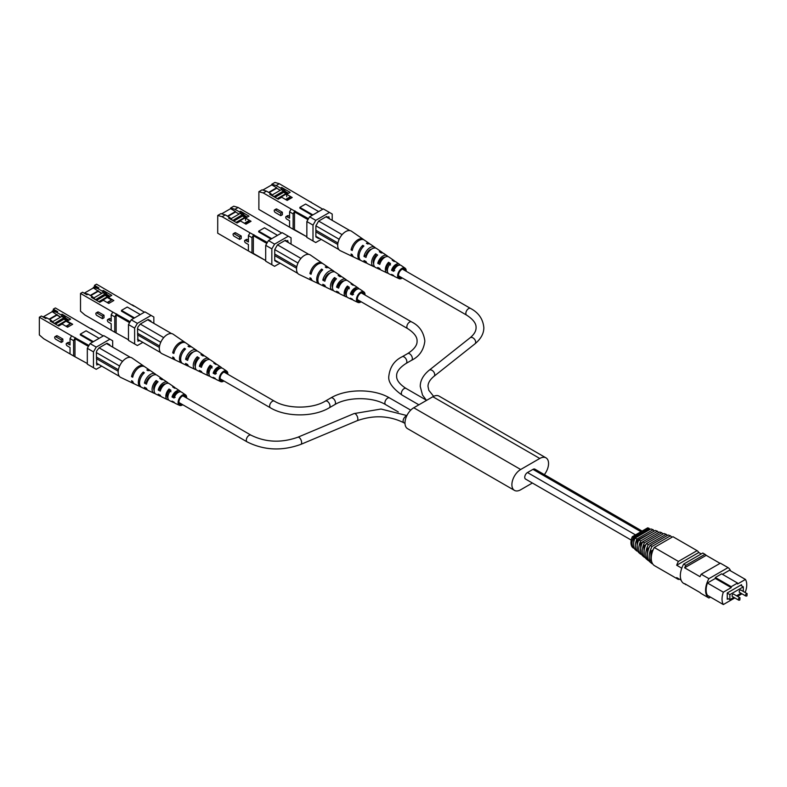 <?xml version="1.0" encoding="UTF-8"?>
<svg xmlns="http://www.w3.org/2000/svg" width="787" height="787" viewBox="0 0 787 787"><rect width="100%" height="100%" fill="white"/><g stroke="black" fill="none" stroke-linecap="round" stroke-linejoin="round"><path stroke-width="1.18" d="M393.362 269.961A3.876 2.243 -60 0 1 396.953 266.272M173.838 396.687A3.876 2.243 -60 0 1 177.37 393.018M532.386 483.011L520.679 489.77A12.415 7.172 -60 0 1 514.472 490.39A12.415 7.172 -60 0 1 512.563 480.434A12.415 7.172 -60 0 1 520.679 469.495L539.774 458.467A12.415 7.172 -60 0 1 545.981 457.847A12.415 7.172 -60 0 1 548.559 463.533A12.415 7.172 -60 0 1 544.348 474.62M514.472 490.39L407.558 428.659A12.415 7.172 -60 0 1 405.649 418.714A12.415 7.172 -60 0 1 413.765 407.764L432.86 396.737A12.415 7.172 -60 0 1 439.077 396.127L545.981 457.847M352.202 293.718A3.876 2.243 -60 0 1 355.793 290.029M92.807 329.94L55.375 307.953L53.319 309.143L57.707 311.682L56.615 312.311L61.002 314.849L62.094 314.21L70.604 319.128L67.18 321.106L72.66 324.274L67.613 327.185L62.124 324.018L58.7 325.995L50.191 321.086L51.283 320.457L46.895 317.918L45.803 318.558L41.406 316.02L39.35 317.21L39.35 334.947L43.738 338.754L71.617 354.848M103.235 335.96L91.213 328.641M43.236 316.866L52.217 311.682L53.319 310.412L53.319 309.143M87.318 363.535L73.594 355.99L73.594 340.653L70.033 338.597L71.617 335.842L88.961 345.473M39.35 317.21L71.617 335.842M92.669 342.07L80.323 334.937L80.323 334.141L93.358 341.666M62.842 339.03L57.353 335.862A1.535 0.885 -120 0 0 56.595 335.783L55.001 336.698A1.535 0.885 60 0 1 55.769 336.777L61.258 339.945L62.842 339.03L62.842 341.528L61.258 342.443L55.769 339.276A1.535 0.885 60 0 1 54.765 337.928A1.535 0.885 60 0 1 55.001 336.698M70.033 343.171L68.872 342.512A1.535 0.885 -120 0 0 68.115 342.434L66.521 343.348A1.535 0.885 60 0 1 67.289 343.427L70.033 345.011L70.033 338.597M46.895 317.918L42.508 316.649M54.028 323.309L51.283 320.457M119.614 366.024L96.348 352.586L96.762 350.766L99.093 347.834L122.418 361.302L121.877 362.236A11.254 6.503 -60 0 1 122.89 361.026A11.254 6.503 -60 0 1 129.353 357.298A11.254 6.503 -60 0 1 130.367 357.337A11.254 6.503 -60 0 1 132 357.967L143.755 366.073A10.113 5.843 120 0 0 136.741 367.667A10.113 5.843 120 0 0 131.547 376.629L133.101 375.724M49.502 319.424L57.156 315.007L60.727 317.063M63.963 318.932L67.328 320.88M97.716 364.47L96.762 365.02L96.762 363.909L99.644 364.942M53.319 310.412L57.707 311.682M52.217 311.042L56.615 312.311M57.156 315.007L52.217 311.682M63.963 317.928L67.859 320.712M61.002 314.849L63.54 317.486M49.089 319.188L57.156 314.525M90.062 343.575L96.211 347.116L93.466 351.868L93.466 367.716L87.318 364.165L87.318 348.326L90.062 343.575L103.786 335.646L112.679 340.781L112.679 347.116M66.521 343.348A1.535 0.885 60 0 0 66.285 344.578A1.535 0.885 60 0 0 67.289 345.926L70.033 347.51L70.033 353.934L73.594 355.99M74.972 356.403L74.972 338.656L75.522 337.712M75.188 337.898L73.594 340.653M80.323 334.141L86.088 330.815L99.123 338.341M62.094 314.21L66.216 318.489L68.961 320.073M67.18 321.834L67.18 321.106M88.419 346.418L74.972 338.656M65.114 319.128L66.216 318.489M61.258 339.945L61.258 342.443M107.052 343.24L109.796 344.824L107.052 343.24L99.093 347.834M109.796 345.454L109.796 344.824M96.762 363.909L96.348 352.586M101.7 366.132L96.211 369.3L93.466 367.716M96.211 347.116L109.934 339.197M93.466 351.868L87.318 348.326M66.019 326.271L70.436 323.723L66.049 321.185L58.612 325.956M67.505 320.909L66.462 321.421M66.433 326.507L70.436 323.723M67.426 320.87L65.282 321.057L57.707 325.425M66.993 320.909L63.963 319.158L55.405 324.096M60.53 317.171L56.969 315.115M61.002 324.096L61.494 324.382M52.562 321.775L61.77 316.463L63.963 317.732L63.963 319.158M54.362 323.496L63.963 317.732M53.555 322.808L54.362 323.27M175.353 388.178A7.122 4.112 -60 0 0 174.566 387.312A7.122 4.112 -60 0 0 172.658 386.909L174.586 388.178A6.945 4.004 120 0 1 176.396 388.581L179.79 390.923A6.611 3.817 120 0 0 172.019 396.982L173.16 396.323L175.167 397.386M176.445 393.323A5.322 3.079 120 0 0 176.534 392.32A5.322 3.079 120 0 0 176.534 392.241M160.735 389.693L159.761 389.172A5.784 3.345 120 0 1 165.614 383.849M147.031 382.364L146.362 382.01A6.424 3.709 120 0 1 152.009 375.852M178.905 392.083A5.145 2.971 120 0 0 173.16 396.323M164.08 384.902A5.962 3.443 120 0 0 164.09 384.607A5.962 3.443 120 0 0 164.06 384.076M150.838 376.757A6.64 3.837 120 0 0 150.848 376.412A6.64 3.837 120 0 0 150.848 376.245M155.108 393.52A8.313 4.801 -60 0 1 153.996 393.234A8.313 4.801 -60 0 1 152.078 389.329A8.313 4.801 -60 0 1 156.141 380.524L158.059 381.784A8.136 4.692 120 0 0 154.124 390.362A6.06 3.492 -60 0 1 153.672 388.404A6.06 3.492 -60 0 1 156.141 382.502L156.957 383.003M167.887 397.897A5.42 3.128 -60 0 1 167.021 395.595A5.42 3.128 -60 0 1 169.038 390.529L170.956 391.719M185.771 397.514A4.85 2.804 120 0 0 184.856 395.871A4.85 2.804 120 0 0 181.099 397.091A4.85 2.804 120 0 0 178.944 402.019A4.85 2.804 120 0 0 180.007 404.272A4.85 2.804 120 0 0 181.895 404.233M175.491 392.949A7.122 4.112 -60 0 1 174.576 395.133M174.232 395.733A7.122 4.112 -60 0 1 173.661 396.589M168.31 383.299A7.801 4.506 120 0 0 167.523 382.452A7.801 4.506 120 0 0 158.217 390.057L159.761 389.172M158.217 390.057L160.273 391.09A7.624 4.407 -60 0 1 169.343 383.712L174.566 387.312M144.247 366.486A10.113 5.843 120 0 0 143.755 366.073M131.547 376.629L132.718 377.219A10.015 5.784 -60 0 1 137.873 368.365A10.015 5.784 -60 0 1 144.798 366.791L150.022 370.392A9.503 5.489 -60 0 1 150.514 370.805M156.052 374.809A9.001 5.194 120 0 0 155.246 373.992A9.001 5.194 120 0 0 149.107 375.33A9.001 5.194 120 0 0 144.434 383.121L146.362 382.01M144.434 383.121L146.49 384.154A8.814 5.096 -60 0 1 151.074 376.55A8.814 5.096 -60 0 1 157.075 375.251L162.299 378.852A8.313 4.801 -60 0 1 163.096 379.678M180.567 391.798A6.611 3.817 120 0 0 179.79 390.923M172.019 396.982L174.075 398.015A6.434 3.719 -60 0 1 181.62 392.182L185.535 394.877A6.05 3.492 -60 0 1 186.657 397.563A6.05 3.492 -60 0 1 186.637 398.015M182.761 404.734A6.05 3.492 -60 0 1 179.495 405.354A6.05 3.492 -60 0 1 178.098 402.511A6.05 3.492 -60 0 1 180.833 396.323A6.05 3.492 -60 0 1 185.535 394.877M167.523 382.452L164.129 380.111A8.136 4.692 120 0 0 161.689 379.698L159.761 378.429A8.313 4.801 -60 0 1 162.299 378.852M155.246 373.992L151.065 371.11A9.405 5.43 120 0 0 147.966 370.687L146.864 369.969A9.503 5.489 -60 0 1 150.022 370.392M141.129 387.056A9.503 5.489 -60 0 1 140.529 386.84L134.793 384.115A10.015 5.784 -60 0 1 132.718 381.331L131.547 380.741A10.113 5.843 120 0 0 133.652 383.574L120.755 377.445A11.254 6.503 -60 0 1 118.158 372.153A11.254 6.503 -60 0 1 121.877 362.236M140.529 386.84A9.503 5.489 -60 0 1 138.335 382.364A9.503 5.489 -60 0 1 143.244 372.064L144.346 372.782A9.405 5.43 120 0 0 139.506 382.964A9.405 5.43 120 0 0 141.67 387.381L146.254 389.565A9.001 5.194 120 0 0 147.366 389.86M168.595 399.885A7.122 4.112 -60 0 1 167.464 399.639A7.122 4.112 -60 0 1 165.821 396.284A7.122 4.112 -60 0 1 169.038 389.004L170.956 390.263A6.945 4.004 120 0 0 167.867 397.327A6.945 4.004 120 0 0 169.461 400.593L173.189 402.354A6.611 3.817 120 0 0 174.34 402.58M154.124 390.362A8.136 4.692 120 0 0 156.003 394.189L159.722 395.959A7.801 4.506 120 0 0 160.843 396.225M163.657 384.263A8.313 4.801 -60 0 1 163.312 385.64M133.652 383.574A10.113 5.843 120 0 0 134.252 383.79M153.996 393.234L148.261 390.509A8.814 5.096 -60 0 1 146.49 388.276L144.434 387.243A9.001 5.194 120 0 0 146.254 389.565M154.341 385.355A9.001 5.194 120 0 0 155.649 383.102M167.464 399.639L161.728 396.914A7.624 4.407 -60 0 1 160.273 395.212L158.217 394.179A7.801 4.506 120 0 0 159.722 395.959M179.495 405.354L175.196 403.308A6.434 3.719 -60 0 1 174.075 402.137L172.019 401.104A6.611 3.817 120 0 0 173.189 402.354M149.678 377.012A6.689 3.866 -60 0 1 149.343 378.34M161.886 385.64A6.06 3.492 -60 0 1 159.879 389.24M156.485 382.708A6.326 3.65 -60 0 1 153.849 386.879M168.605 391.09A5.696 3.286 -60 0 1 167.739 392.585M143.244 372.064L143.244 373.894M169.038 389.004L169.038 390.529M156.141 380.524L156.141 382.502M130.367 357.337L129.353 357.298M96.348 363.043L119.388 376.343M118.198 371.228L96.348 358.606M118.404 369.752L96.348 357.023M129.825 357.023L106.501 343.555M133.967 306.182L96.535 284.186L94.479 285.376L98.867 287.914L97.775 288.544L102.162 291.082L103.264 290.452L111.764 295.361L108.34 297.338L113.83 300.506L108.773 303.428L103.294 300.25L99.86 302.238L91.351 297.319L92.453 296.689L88.055 294.151L86.964 294.791L82.566 292.252L80.51 293.443L80.51 311.19L84.907 314.987L112.787 331.081M144.395 312.203L132.373 304.884M84.396 293.098L93.387 287.914L94.479 286.645L94.479 285.376M128.478 339.768L114.764 332.222L114.764 316.886L111.193 314.83L112.787 312.075L130.13 321.706M80.51 293.443L112.787 312.075M133.829 318.302L121.483 311.17L121.483 310.383L134.518 317.899M104.012 315.262L98.523 312.095A1.535 0.885 -120 0 0 97.755 312.016L96.162 312.941A1.535 0.885 60 0 1 96.929 313.01L102.418 316.177L104.012 315.262L104.012 317.761L102.418 318.686L96.929 315.508A1.535 0.885 60 0 1 95.925 314.161A1.535 0.885 60 0 1 96.162 312.941M111.193 319.414L110.042 318.745A1.535 0.885 -120 0 0 109.275 318.666L107.681 319.591A1.535 0.885 60 0 1 108.449 319.66L111.193 321.253L111.193 314.83M88.055 294.151L83.668 292.892M95.197 299.542L92.453 296.689M160.774 342.256L137.509 328.818L137.922 326.998L140.253 324.067L163.578 337.534L163.037 338.469A11.254 6.503 -60 0 1 164.05 337.259A11.254 6.503 -60 0 1 170.513 333.531A11.254 6.503 -60 0 1 171.527 333.57A11.254 6.503 -60 0 1 173.16 334.209L184.915 342.306A10.113 5.843 120 0 0 177.911 343.899A10.113 5.843 120 0 0 172.707 352.861L174.261 351.956M90.662 295.656L98.326 291.239L101.887 293.295M105.124 295.164L108.488 297.112M138.876 340.702L137.922 341.253L137.922 340.151L140.804 341.174M94.479 286.645L98.867 287.914M93.387 287.275L97.775 288.544M98.326 291.239L93.387 287.914M105.124 294.161L109.029 296.945M102.162 291.082L104.701 293.718M90.259 295.42L98.326 290.767M131.222 319.807L137.371 323.359L134.626 328.11L134.626 343.949L128.478 340.397L128.478 324.559L131.222 319.807L144.946 311.888L153.839 317.013L153.839 323.359M107.681 319.591A1.535 0.885 60 0 0 107.445 320.811A1.535 0.885 60 0 0 108.449 322.168L111.193 323.752L111.193 330.166L114.764 332.222M116.132 332.635L116.132 314.898L116.683 313.944M116.348 314.131L114.764 316.886M121.483 310.383L127.248 307.048L140.283 314.574M103.264 290.452L107.376 294.722L110.121 296.305M108.34 298.066L108.34 297.338M129.58 322.66L116.132 314.898M106.284 295.361L107.376 294.722M102.418 316.177L102.418 318.686M148.212 319.473L150.956 321.057L148.212 319.473L140.253 324.067M150.956 321.686L150.956 321.057M137.922 340.151L137.509 328.818M142.86 342.365L137.371 345.532L134.626 343.949M137.371 323.359L151.094 315.43M134.626 328.11L128.478 324.559M107.189 302.503L111.606 299.955L107.209 297.417L99.772 302.188M108.665 297.152L107.622 297.653M107.593 302.739L111.606 299.955M108.586 297.102L106.442 297.289L98.867 301.667M108.153 297.142L105.124 295.391L96.565 300.329M101.7 293.413L98.129 291.347M102.162 300.329L102.654 300.614M93.722 298.017L102.93 292.695L105.124 293.964L105.124 295.391M95.522 299.729L105.124 293.964M94.715 299.04L95.522 299.513M216.514 364.411A7.122 4.112 -60 0 0 215.736 363.555A7.122 4.112 -60 0 0 213.828 363.151L215.746 364.411A6.945 4.004 120 0 1 217.566 364.814L220.96 367.155A6.611 3.817 120 0 0 213.179 373.225L214.33 372.556L216.327 373.618M217.605 369.556A5.322 3.079 120 0 0 217.704 368.552A5.322 3.079 120 0 0 217.694 368.473M201.895 365.925L200.921 365.404A5.784 3.345 120 0 1 206.774 360.082M188.191 358.597L187.532 358.242A6.424 3.709 120 0 1 193.169 352.084M220.065 368.316A5.145 2.971 120 0 0 214.33 372.556M205.25 361.135A5.962 3.443 120 0 0 205.25 360.849A5.962 3.443 120 0 0 205.23 360.308M191.998 352.989A6.64 3.837 120 0 0 192.008 352.645A6.64 3.837 120 0 0 192.008 352.487M196.268 369.752A8.313 4.801 -60 0 1 195.156 369.467A8.313 4.801 -60 0 1 193.238 365.562A8.313 4.801 -60 0 1 197.301 356.757L199.229 358.016A8.136 4.692 120 0 0 195.284 366.604A6.06 3.492 -60 0 1 194.832 364.647A6.06 3.492 -60 0 1 197.301 358.734L198.117 359.236M209.047 374.14A5.42 3.128 -60 0 1 208.181 371.828A5.42 3.128 -60 0 1 210.198 366.762L212.126 367.962M226.931 373.746A4.85 2.804 120 0 0 226.026 372.103A4.85 2.804 120 0 0 222.268 373.323A4.85 2.804 120 0 0 220.104 378.252A4.85 2.804 120 0 0 221.177 380.505A4.85 2.804 120 0 0 223.055 380.475M216.651 369.182A7.122 4.112 -60 0 1 215.736 371.366M215.392 371.966A7.122 4.112 -60 0 1 214.821 372.822M209.47 359.531A7.801 4.506 120 0 0 208.683 358.695A7.801 4.506 120 0 0 199.377 366.289L200.921 365.404M199.377 366.289L201.433 367.322A7.624 4.407 -60 0 1 210.513 359.954L215.736 363.555M185.407 342.719A10.113 5.843 120 0 0 184.915 342.306M172.707 352.861L173.878 353.452A10.015 5.784 -60 0 1 179.033 344.598A10.015 5.784 -60 0 1 185.958 343.024L191.182 346.624A9.503 5.489 -60 0 1 191.674 347.047M197.212 351.041A9.001 5.194 120 0 0 196.406 350.225A9.001 5.194 120 0 0 190.267 351.563A9.001 5.194 120 0 0 185.604 359.354L187.532 358.242M185.604 359.354L187.65 360.387A8.814 5.096 -60 0 1 192.235 352.783A8.814 5.096 -60 0 1 198.235 351.494L203.459 355.094A8.313 4.801 -60 0 1 204.256 355.921M221.727 368.031A6.611 3.817 120 0 0 220.96 367.155M213.179 373.225L215.235 374.248A6.434 3.719 -60 0 1 222.78 368.414L226.705 371.11A6.05 3.492 -60 0 1 227.817 373.795A6.05 3.492 -60 0 1 227.797 374.248M223.921 380.977A6.05 3.492 -60 0 1 220.655 381.587A6.05 3.492 -60 0 1 219.258 378.744A6.05 3.492 -60 0 1 221.993 372.556A6.05 3.492 -60 0 1 226.705 371.11M208.683 358.695L205.289 356.354A8.136 4.692 120 0 0 202.849 355.931L200.931 354.671A8.313 4.801 -60 0 1 203.459 355.094M196.406 350.225L192.225 347.352A9.405 5.43 120 0 0 189.126 346.929L188.024 346.201A9.503 5.489 -60 0 1 191.182 346.624M182.299 363.289A9.503 5.489 -60 0 1 181.689 363.073L175.963 360.348A10.015 5.784 -60 0 1 173.878 357.573L172.707 356.983A10.113 5.843 120 0 0 174.812 359.807L161.925 353.678A11.254 6.503 -60 0 1 159.328 348.385A11.254 6.503 -60 0 1 163.037 338.469M181.689 363.073A9.503 5.489 -60 0 1 179.495 358.606A9.503 5.489 -60 0 1 184.404 348.297L185.506 349.015A9.405 5.43 120 0 0 180.666 359.197A9.405 5.43 120 0 0 182.84 363.614L187.424 365.798A9.001 5.194 120 0 0 188.526 366.093M209.755 376.117A7.122 4.112 -60 0 1 208.624 375.871A7.122 4.112 -60 0 1 206.981 372.526A7.122 4.112 -60 0 1 210.198 365.237L212.126 366.506A6.945 4.004 120 0 0 209.027 373.559A6.945 4.004 120 0 0 210.631 376.825L214.349 378.596A6.611 3.817 120 0 0 215.5 378.822M195.284 366.604A8.136 4.692 120 0 0 197.163 370.421L200.882 372.192A7.801 4.506 120 0 0 202.013 372.458M204.827 360.495A8.313 4.801 -60 0 1 204.472 361.872M174.812 359.807A10.113 5.843 120 0 0 175.412 360.023M195.156 369.467L189.421 366.752A8.814 5.096 -60 0 1 187.65 364.509L185.604 363.476A9.001 5.194 120 0 0 187.424 365.798M195.51 361.587A9.001 5.194 120 0 0 196.809 359.334M208.624 375.871L202.889 373.146A7.624 4.407 -60 0 1 201.433 371.444L199.377 370.411A7.801 4.506 120 0 0 200.882 372.192M220.655 381.587L216.356 379.55A6.434 3.719 -60 0 1 215.235 378.37L213.179 377.337A6.611 3.817 120 0 0 214.349 378.596M190.838 353.245A6.689 3.866 -60 0 1 190.503 354.573M203.046 361.872A6.06 3.492 -60 0 1 201.049 365.473M197.645 358.951A6.326 3.65 -60 0 1 195.009 363.112M209.765 367.322A5.696 3.286 -60 0 1 208.909 368.818M184.404 348.297L184.404 350.136M210.198 365.237L210.198 366.762M197.301 356.757L197.301 358.734M171.527 333.57L170.513 333.531M137.509 339.276L160.548 352.576M159.368 347.46L137.509 334.839M159.564 345.995L137.509 333.255M170.986 333.255L147.661 319.788M733.7 594.146A1.358 0.787 120 0 0 733.022 594.215A1.358 0.787 120 0 0 732.136 595.405A1.358 0.787 120 0 0 732.343 596.497L738.649 600.137A1.358 0.787 -60 0 1 738.442 599.055A1.358 0.787 -60 0 1 739.327 597.854A1.358 0.787 -60 0 1 740.006 597.786L733.7 594.146M743.312 591.45L743.312 586.846L729.864 594.608L729.864 599.674L733.858 597.372M736.573 595.798L740.99 593.25M740.833 590.024A1.358 0.787 120 0 0 740.154 590.093A1.358 0.787 120 0 0 739.268 591.293A1.358 0.787 120 0 0 739.475 592.375L745.791 596.025A1.358 0.787 -60 0 1 745.574 594.933A1.358 0.787 -60 0 1 746.469 593.732A1.358 0.787 -60 0 1 747.148 593.664L740.833 590.024M743.312 586.846L740.567 585.262L727.257 592.945L727.257 599.281L728.221 598.73M729.864 599.674L727.257 598.169M729.864 594.608L727.257 593.103M741.531 585.813L741.531 584.702L727.257 592.945M731.231 586.689L737.547 583.039L721.63 573.851L715.324 577.501L731.231 586.689L731.231 587.633L723.342 592.188A16.458 9.503 120 0 0 723.342 604.554L734.822 597.923M737.537 596.359L741.954 593.811M744.669 592.237L745.437 591.794A16.458 9.503 120 0 0 745.437 579.439L737.547 583.993L737.547 583.039M723.342 592.188L707.434 583A16.458 9.503 120 0 0 707.434 595.356L723.342 604.554M715.324 577.501L715.324 578.445L731.231 587.633M715.324 578.445L707.434 583M745.437 579.439L729.519 570.25L722.456 574.323M730.602 570.87A17.235 9.956 120 0 0 728.044 567.614L708.91 578.661A17.235 9.956 120 0 0 708.91 597.992L710.445 597.107M720.066 563.344L706.205 555.347A17.235 9.956 120 0 0 704.995 554.304L702.801 553.035L683.657 564.092A17.235 9.956 120 0 0 683.657 583.413L686.146 584.515M728.044 567.614L720.361 563.177L701.217 574.225A17.235 9.956 120 0 0 700.007 576.674L684.641 567.801A17.235 9.956 120 0 1 685.851 565.351L683.657 564.092M708.91 578.661L701.217 574.225M708.91 597.992L701.217 593.555A17.235 9.956 120 0 1 700.007 592.513L684.641 583.639A17.235 9.956 120 0 0 685.851 584.682M704.995 554.304L685.851 565.351M706.205 555.347L684.641 567.801M701.256 553.93L698.787 552.504A16.458 9.503 120 0 0 697.075 550.644L672.924 536.695L654.263 547.477A16.458 9.503 120 0 0 654.263 565.538L678.414 579.478L679.161 579.045M681.778 568.194L676.692 565.253A16.458 9.503 120 0 1 678.414 561.416L654.263 547.477M681.109 580.157L676.692 577.619A16.458 9.503 120 0 0 678.414 579.478M698.787 552.504L676.692 565.253M697.075 550.644L678.414 561.416M653.112 549.857L650.888 551.146L652.256 552.189M650.888 551.146L650.888 560.334L651.479 560.787M651.784 563.492A15.996 9.237 -60 0 1 652.059 546.414L670.426 535.809L668.183 535.012L650.082 545.46A15.573 8.991 120 0 0 649.895 561.928L651.784 563.492A15.996 9.237 -60 0 0 652.059 563.708L652.443 563.492M670.426 535.809A15.996 9.237 -60 0 1 671.852 537.324M650.082 545.46L652.059 546.414M647.455 556.468L647.662 557.865M647.455 554.097L647.455 548.519L648.458 549.287M649.098 547.575L647.455 548.519M666.176 534.304L663.903 533.497L646.334 543.64A14.776 8.529 120 0 0 646.324 558.947L648.331 560.61A15.199 8.775 -60 0 1 648.222 560.531A15.199 8.775 -60 0 1 648.331 544.604L666.176 534.304A15.199 8.775 -60 0 1 667.307 535.514M646.334 543.64L648.331 544.604M646.324 558.947A14.776 8.529 120 0 0 646.334 558.957L648.222 560.531M645.852 544.663L643.894 545.794L644.228 555.238M643.894 545.794L645.055 546.67M661.759 532.74L659.713 532.022L642.674 541.859A13.999 8.086 120 0 0 642.674 555.897L644.464 557.393A14.382 8.303 -60 0 1 644.464 542.735L661.759 532.74A14.382 8.303 -60 0 1 662.88 534.088M642.674 541.859L644.464 542.735M642.645 541.909L640.47 543.168L641.72 544.122M640.47 543.168L640.874 552.661M640.746 554.284A13.586 7.84 -60 0 1 640.746 540.915L657.499 531.245L655.276 530.468L638.818 539.971A13.172 7.604 120 0 0 638.818 552.661L640.746 554.284L641.307 553.95M657.499 531.245A13.586 7.84 -60 0 1 658.562 532.681M638.818 539.971L640.746 540.915M653.672 531.392L636.958 540.472L637.342 549.956M636.958 540.472L638.208 541.426M637.588 550.723L636.949 551.097A12.779 7.378 -60 0 1 636.949 539.056L653.121 529.72A12.779 7.378 -60 0 1 654.076 531.156M653.121 529.72L650.898 528.943L635.03 538.101A12.366 7.142 120 0 0 635.03 549.474L636.949 551.097M635.03 538.101L636.949 539.056M633.702 546.601L633.869 547.299M633.702 542.518L633.702 537.974L634.755 538.78M649.678 529.651L648.793 529.267L633.702 537.974M634.037 547.782L633.437 548.126A12.021 6.935 -60 0 1 633.437 537.314L649.049 528.303A12.021 6.935 -60 0 1 649.826 529.562M633.437 548.126L632.286 547.142A11.775 6.798 -60 0 1 632.286 536.744L633.437 537.314M632.286 536.744L647.701 527.841L649.049 528.303M214.999 372.92A3.876 2.243 -60 0 1 218.54 369.251M258.893 191.684L262.051 189.864L266.439 191.133L263.291 192.953L258.893 191.684L258.874 209.431L291.141 228.082L289.557 227.158L289.557 220.734L286.812 219.15A1.535 0.885 60.1 0 1 285.819 217.802A1.535 0.885 60.1 0 1 286.055 216.573A1.535 0.885 60.1 0 1 286.822 216.651L289.567 218.235L289.577 211.821L291.17 209.067L308.514 218.707M289.567 216.405L288.416 215.736A1.535 0.885 -119.9 0 0 287.648 215.658L286.055 216.573M294.732 211.123L293.138 213.877L293.118 229.224L294.712 230.138L291.141 228.082M293.138 213.877L289.577 211.821M289.557 227.158L293.118 229.224M263.291 192.953L291.17 209.067M282.376 212.254L276.896 209.076A1.535 0.885 -119.9 0 0 276.129 208.998L274.535 209.922A1.535 0.885 60.1 0 1 275.302 209.991L280.792 213.169L282.376 212.254L282.376 214.753L280.782 215.668L275.293 212.5A1.535 0.885 60.1 0 1 274.299 211.142A1.535 0.885 60.1 0 1 274.535 209.922M295.036 229.952L306.841 236.769L294.712 230.138M294.486 229.637L294.515 211.88L295.066 210.936M283.084 190.71L280.546 188.073L276.158 185.535L271.761 184.266L271.761 184.906L262.779 190.08M271.761 184.266L274.919 182.446L279.316 183.725L322.778 209.214M280.792 213.169L280.782 215.668M312.901 214.91L299.867 207.375L299.867 208.171L312.213 215.304M279.316 183.725L276.158 185.535M280.546 188.073L281.648 187.444L290.147 192.362L286.724 194.33L292.213 197.507L287.157 200.41L281.677 197.242L278.244 199.219L269.734 194.3L270.836 193.671L273.571 196.524M266.439 191.133L270.836 193.671M307.963 219.652L294.515 211.88M286.911 194.133L283.507 192.166M280.27 190.297L276.699 188.231L269.046 192.638M327.963 217.281L328.927 216.73L328.927 217.842L326.595 216.484L318.637 221.068L341.961 234.556L341.42 235.49A11.254 6.493 -60 0 1 342.434 234.28A11.254 6.493 -60 0 1 348.897 230.552A11.254 6.493 -60 0 1 349.91 230.601A11.254 6.493 -60 0 1 351.533 231.23L363.289 239.337A10.113 5.834 120 0 0 356.285 240.93A10.113 5.834 120 0 0 351.081 249.882L352.251 250.473A10.015 5.775 -60 0 1 357.406 241.629A10.015 5.775 -60 0 1 364.332 240.065L369.556 243.665A9.503 5.489 -60 0 1 370.047 244.078M271.761 184.906L276.699 187.759L268.642 192.402M287.324 193.897L283.507 191.152M286.714 196.711L286.724 194.33M318.666 211.585L305.631 204.059L299.867 207.375M306.841 237.399L315.725 242.544L306.841 237.399L306.861 221.55L309.606 216.799L323.329 208.899L329.478 212.451L315.754 220.35L313.01 225.102L306.861 221.55M288.406 193.248L285.76 191.723L281.648 187.444M312.35 203.194L310.757 201.895M284.658 192.353L285.76 191.723M339.158 239.268L315.882 225.82L315.872 236.917L318.607 238.51L319.158 238.186M315.882 225.82L318.637 221.068M328.927 217.842L326.585 216.494M329.33 218.707L329.33 218.078M312.99 240.95L313.01 225.102M321.224 239.376L315.725 242.544M329.478 212.451L332.222 214.044L332.212 220.37M309.606 216.799L315.754 220.35M286.173 194.556L288.229 193.376L287.422 192.904M290.147 197.33L285.986 199.731M280.792 197.753L279.424 198.54M277.299 198.668L279.336 198.491M277.25 198.649L286.006 193.612M273.906 196.711L283.507 190.956L283.507 192.382L274.948 197.321M290.147 196.858L285.573 199.495M281.205 197.507L280.713 197.704M280.713 197.222L285.76 194.32L286.724 194.871M273.099 196.022L273.906 196.494M272.105 194.999L281.313 189.697L283.507 190.956M387.42 271.181A5.42 3.128 -60 0 1 386.555 268.869A5.42 3.128 -60 0 1 388.581 263.802L388.581 262.278L390.5 263.547A6.945 4.004 120 0 0 387.391 270.6A6.945 4.004 120 0 0 388.994 273.866L392.723 275.637A6.611 3.817 120 0 0 393.864 275.873M388.129 264.393A5.696 3.286 -60 0 1 387.283 265.849M376.019 255.982A6.326 3.65 -60 0 1 373.382 260.143M375.684 253.798L377.603 255.057A8.136 4.692 120 0 0 373.658 263.635A6.06 3.492 -60 0 1 373.205 261.678A6.06 3.492 -60 0 1 375.684 255.775L375.684 253.798A8.313 4.801 -60 0 0 371.612 262.592A8.313 4.801 -60 0 0 373.52 266.508L367.795 263.783A8.814 5.086 -60 0 1 366.024 261.54L363.968 260.507A9.001 5.194 120 0 0 365.788 262.828A9.001 5.194 120 0 0 366.899 263.124M369.211 250.286A6.689 3.866 -60 0 1 368.867 251.624M366.604 255.529A6.689 3.866 -60 0 1 366.535 255.618L365.906 255.273L363.978 256.385L366.024 257.418A8.814 5.086 -60 0 1 370.618 249.823A8.814 5.086 -60 0 1 376.609 248.525L381.833 252.135A8.313 4.801 -60 0 1 382.63 252.961M370.372 250.03A6.64 3.837 120 0 0 370.382 249.686A6.64 3.837 120 0 0 370.382 249.528M381.41 258.923A6.06 3.492 -60 0 1 379.413 262.504M383.613 258.185A5.962 3.443 120 0 0 383.623 257.89A5.962 3.443 120 0 0 383.594 257.359M395.979 266.577A5.322 3.069 120 0 0 396.068 265.603A5.322 3.069 120 0 0 396.068 265.524M405.295 270.767A4.85 2.804 120 0 0 404.39 269.154A4.85 2.804 120 0 0 400.642 270.384A4.85 2.804 120 0 0 398.478 275.302A4.85 2.804 120 0 0 399.54 277.555A4.85 2.804 120 0 0 401.459 277.506M388.129 273.158A7.122 4.112 -60 0 1 386.988 272.912A7.122 4.112 -60 0 1 385.345 269.567A7.122 4.112 -60 0 1 388.581 262.278M386.988 272.912L381.262 270.187A7.624 4.397 -60 0 1 379.806 268.485L377.75 267.452A7.801 4.506 120 0 0 379.255 269.233A7.801 4.506 120 0 0 380.377 269.498M360.662 260.32A9.503 5.489 -60 0 1 360.062 260.103L354.327 257.379A10.015 5.775 -60 0 1 352.242 254.595L351.071 254.004A10.113 5.834 120 0 0 353.186 256.837A10.113 5.834 120 0 0 353.786 257.054M373.894 258.608A9.001 5.194 120 0 0 375.163 256.395M402.314 278.008A6.05 3.492 -60 0 1 399.019 278.637L394.73 276.591A6.434 3.709 -60 0 1 393.608 275.42L391.542 274.388A6.611 3.817 120 0 0 392.723 275.637M399.019 278.637A6.05 3.492 -60 0 1 397.632 275.784A6.05 3.492 -60 0 1 400.367 269.607A6.05 3.492 -60 0 1 405.079 268.17A6.05 3.492 -60 0 1 406.19 270.856A6.05 3.492 -60 0 1 406.171 271.269M373.658 263.635A8.136 4.692 120 0 0 375.527 267.462L379.255 269.233M374.642 266.793A8.313 4.801 -60 0 1 373.52 266.508M360.062 260.103A9.503 5.489 -60 0 1 357.869 255.627A9.503 5.489 -60 0 1 362.787 245.328L363.889 246.046A9.405 5.43 120 0 0 359.039 256.218A9.405 5.43 120 0 0 361.203 260.654L365.788 262.828M353.186 256.837L340.289 250.699A11.254 6.493 -60 0 1 337.692 245.396A11.254 6.493 -60 0 1 341.42 235.49M383.19 257.536A8.313 4.801 -60 0 1 382.836 258.933M395.025 266.242A7.122 4.112 -60 0 1 394.179 268.288M393.707 269.115A7.122 4.112 -60 0 1 393.195 269.862M400.101 265.081A6.611 3.817 120 0 0 399.334 264.206L395.93 261.864A6.945 4.004 120 0 0 394.12 261.461L392.201 260.192A7.122 4.112 -60 0 1 394.11 260.605A7.122 4.112 -60 0 1 394.887 261.461M387.843 256.582A7.801 4.506 120 0 0 387.056 255.736L383.663 253.394A8.136 4.692 120 0 0 381.223 252.971L379.304 251.712A8.313 4.801 -60 0 1 381.833 252.135M375.586 248.082A9.001 5.194 120 0 0 374.779 247.266L370.598 244.383A9.405 5.43 120 0 0 367.509 243.96L366.408 243.242A9.503 5.489 -60 0 1 369.556 243.665M363.781 239.75A10.113 5.834 120 0 0 363.289 239.337M374.779 247.266A9.001 5.194 120 0 0 368.65 248.603A9.001 5.194 120 0 0 363.978 256.385M387.056 255.736A7.801 4.506 120 0 0 377.75 263.33L379.806 264.363A7.624 4.397 -60 0 1 388.886 256.995L394.11 260.605M399.334 264.206A6.611 3.817 120 0 0 391.552 270.266L393.608 271.299A6.434 3.709 -60 0 1 401.154 265.465L405.079 268.17M390.5 265.003L388.581 263.802M376.491 256.277L375.684 255.775M371.553 249.115A6.424 3.709 120 0 0 365.906 255.273M385.148 257.123A5.784 3.335 120 0 0 379.295 262.445L380.269 262.966M398.438 265.376A5.145 2.971 120 0 0 392.703 269.607L394.7 270.669M362.787 247.167L362.787 245.328M352.635 248.987L351.081 249.882M392.703 269.607L391.552 270.266M349.91 230.601L348.897 230.552M379.295 262.445L377.75 263.33M349.369 230.286L326.044 216.809M337.938 243.006L315.882 230.257M338.922 249.607L315.872 236.287L338.922 249.597M337.731 244.472L315.882 231.85M642.113 531.068L534.914 469.17A3.876 2.243 120 0 0 532.966 469.367L527.477 472.534A3.876 2.243 120 0 0 524.949 475.958A3.876 2.243 120 0 0 525.539 479.067L631.233 540.089M217.733 215.451L220.891 213.631L225.279 214.9L222.121 216.72L217.733 215.451L217.704 233.198L249.981 251.85L248.387 250.925L248.397 244.501L245.652 242.917A1.535 0.885 60.1 0 1 244.659 241.57A1.535 0.885 60.1 0 1 244.895 240.34A1.535 0.885 60.1 0 1 245.662 240.419L248.407 242.002L248.407 235.579L250 232.824L267.344 242.465M248.407 240.163L247.246 239.504A1.535 0.885 -119.9 0 0 246.488 239.425L244.895 240.34M253.571 234.89L251.978 237.644L251.958 252.981L253.542 253.906L249.981 251.85M251.978 237.644L248.407 235.579M248.387 250.925L251.958 252.981M222.121 216.72L250 232.824M241.215 236.011L235.726 232.844A1.535 0.885 -119.9 0 0 234.959 232.765L233.375 233.68A1.535 0.885 60.1 0 1 234.142 233.759L239.622 236.936L241.215 236.011L241.215 238.52L239.622 239.435L234.132 236.257A1.535 0.885 60.1 0 1 233.139 234.91A1.535 0.885 60.1 0 1 233.375 233.68M253.876 253.719L265.681 260.536L253.542 253.906M253.325 253.404L253.355 235.647L253.906 234.703M241.924 214.477L239.386 211.841L234.998 209.303L230.601 208.034L230.601 208.663L221.619 213.838M230.601 208.034L233.759 206.214L238.146 207.483L281.618 232.982M239.622 236.936L239.622 239.435M271.741 238.668L258.707 231.142L258.707 231.929L271.053 239.071M238.146 207.483L234.998 209.303M239.386 211.841L240.478 211.211L248.987 216.12L245.564 218.097L251.043 221.275L245.997 224.177L240.507 221.009L237.084 222.987L228.574 218.068L229.666 217.438L232.411 220.281M225.279 214.9L229.666 217.438M266.803 243.419L253.355 235.647M245.751 217.901L242.347 215.933M239.11 214.054L235.539 211.998L227.886 216.405M286.802 241.048L287.757 240.497L287.757 241.599L285.425 240.251L286.802 241.048L285.435 240.251L277.477 244.836L300.801 258.313L300.26 259.257A11.254 6.493 -60 0 1 301.273 258.047A11.254 6.493 -60 0 1 307.737 254.319A11.254 6.493 -60 0 1 308.75 254.358A11.254 6.493 -60 0 1 310.373 254.998L322.129 263.104A10.113 5.834 120 0 0 315.125 264.698A10.113 5.834 120 0 0 309.921 273.65L311.091 274.24A10.015 5.775 -60 0 1 316.246 265.396A10.015 5.775 -60 0 1 323.172 263.822L328.395 267.432A9.503 5.489 -60 0 1 328.887 267.846M230.601 208.663L235.539 211.526L227.473 216.169M246.164 217.655L242.347 214.92M245.554 220.478L245.564 218.097M277.506 235.352L264.471 227.817L258.707 231.142M265.681 261.166L274.565 266.311L265.681 261.166L265.701 245.318L268.446 240.566L282.169 232.667L288.317 236.218L274.594 244.118L271.849 248.869L265.701 245.318M247.246 217.015L244.6 215.49L240.478 211.211M271.19 226.951L269.597 225.653M243.498 216.12L244.6 215.49M297.998 263.035L274.722 249.587L274.712 260.684L277.447 262.268L277.998 261.953M274.722 249.587L277.477 244.836M287.757 241.599L285.425 240.251M288.17 242.465L288.17 241.845M271.82 264.717L271.849 248.869M280.054 263.143L274.565 266.311M288.317 236.218L291.052 237.802L291.042 244.127M268.446 240.566L274.594 244.118M245.013 218.324L247.069 217.133L246.262 216.671M248.987 221.098L244.816 223.498M239.632 221.511L238.254 222.308M236.139 222.436L238.176 222.259M236.09 222.416L244.846 217.369M232.745 220.478L242.347 214.723L242.347 216.15L233.788 221.078M248.987 220.616L244.403 223.262M240.045 221.275L239.553 221.472M239.553 220.99L244.6 218.088L245.554 218.638M231.929 219.789L232.745 220.262M230.945 218.756L240.153 213.454L242.347 214.723M346.26 294.948A5.42 3.128 -60 0 1 345.385 292.636A5.42 3.128 -60 0 1 347.411 287.57L347.421 286.045L349.339 287.314A6.945 4.004 120 0 0 346.231 294.368A6.945 4.004 120 0 0 347.834 297.634L351.553 299.404A6.611 3.817 120 0 0 352.704 299.631M346.969 288.15A5.696 3.286 -60 0 1 346.123 289.606M334.859 279.749A6.326 3.65 -60 0 1 332.222 283.91M334.524 277.565L336.442 278.824A8.136 4.692 120 0 0 332.488 287.403A6.06 3.492 -60 0 1 332.035 285.445A6.06 3.492 -60 0 1 334.514 279.533L334.524 277.565A8.313 4.801 -60 0 0 330.442 286.36A8.313 4.801 -60 0 0 332.36 290.275L326.635 287.55A8.814 5.086 -60 0 1 324.854 285.307L322.808 284.274A9.001 5.194 120 0 0 324.628 286.596A9.001 5.194 120 0 0 325.729 286.891M328.041 274.053A6.689 3.866 -60 0 1 327.707 275.391M329.212 273.797A6.64 3.837 120 0 0 329.222 273.453A6.64 3.837 120 0 0 329.212 273.286M340.25 282.69A6.06 3.492 -60 0 1 338.253 286.271M342.453 281.953A5.962 3.443 120 0 0 342.463 281.657A5.962 3.443 120 0 0 342.434 281.116M354.819 290.334A5.322 3.069 120 0 0 354.907 289.37A5.322 3.069 120 0 0 354.907 289.291M364.135 294.535A4.85 2.804 120 0 0 363.23 292.921A4.85 2.804 120 0 0 359.472 294.141A4.85 2.804 120 0 0 357.318 299.06A4.85 2.804 120 0 0 358.38 301.323A4.85 2.804 120 0 0 360.298 301.273M346.959 296.925A7.122 4.112 -60 0 1 345.827 296.679A7.122 4.112 -60 0 1 344.185 293.325A7.122 4.112 -60 0 1 347.421 286.045M345.827 296.679L340.092 293.954A7.624 4.397 -60 0 1 338.636 292.252L336.59 291.22A7.801 4.506 120 0 0 338.095 293A7.801 4.506 120 0 0 339.217 293.266M319.502 284.087A9.503 5.489 -60 0 1 318.892 283.871L313.167 281.146A10.015 5.775 -60 0 1 311.081 278.362L309.911 277.762A10.113 5.834 120 0 0 312.016 280.595A10.113 5.834 120 0 0 312.626 280.821M332.724 282.366A9.001 5.194 120 0 0 334.003 280.162M361.154 301.775A6.05 3.492 -60 0 1 357.859 302.405L353.56 300.359A6.434 3.709 -60 0 1 352.438 299.178L350.382 298.145A6.611 3.817 120 0 0 351.553 299.404M357.859 302.405A6.05 3.492 -60 0 1 356.462 299.552A6.05 3.492 -60 0 1 359.206 293.374A6.05 3.492 -60 0 1 363.909 291.928A6.05 3.492 -60 0 1 365.03 294.623A6.05 3.492 -60 0 1 365.011 295.036M332.488 287.403A8.136 4.692 120 0 0 334.367 291.229L338.095 293M333.481 290.551A8.313 4.801 -60 0 1 332.36 290.275M318.892 283.871A9.503 5.489 -60 0 1 316.708 279.395A9.503 5.489 -60 0 1 321.627 269.095L322.719 269.813A9.405 5.43 120 0 0 317.879 279.985A9.405 5.43 120 0 0 320.043 284.412L324.628 286.596M312.016 280.595L299.129 274.466A11.254 6.493 -60 0 1 296.532 269.164A11.254 6.493 -60 0 1 300.26 259.257M342.03 281.303A8.313 4.801 -60 0 1 341.676 282.69M353.865 290A7.122 4.112 -60 0 1 353.019 292.056M352.546 292.872A7.122 4.112 -60 0 1 352.025 293.63M358.931 288.849A6.611 3.817 120 0 0 358.164 287.973L354.77 285.622A6.945 4.004 120 0 0 352.96 285.228L351.041 283.959A7.122 4.112 -60 0 1 352.94 284.363A7.122 4.112 -60 0 1 353.727 285.228M346.683 280.339A7.801 4.506 120 0 0 345.896 279.503L342.493 277.162A8.136 4.692 120 0 0 340.063 276.739L338.144 275.47A8.313 4.801 -60 0 1 340.673 275.893A8.313 4.801 -60 0 1 341.469 276.729M334.426 271.849A9.001 5.194 120 0 0 333.619 271.033L329.438 268.151A9.405 5.43 120 0 0 326.349 267.728L325.247 267A9.503 5.489 -60 0 1 328.395 267.432M322.621 263.517A10.113 5.834 120 0 0 322.129 263.104M333.619 271.033A9.001 5.194 120 0 0 327.49 272.361A9.001 5.194 120 0 0 322.808 280.152L324.864 281.185A8.814 5.086 -60 0 1 329.458 273.581A8.814 5.086 -60 0 1 335.449 272.292L340.673 275.893M345.896 279.503A7.801 4.506 120 0 0 336.59 287.098L338.646 288.131A7.624 4.397 -60 0 1 347.716 280.762L352.94 284.363M358.164 287.973A6.611 3.817 120 0 0 350.392 294.033L352.448 295.056A6.434 3.709 -60 0 1 359.993 289.232L363.909 291.928M349.339 288.77L347.411 287.57M335.331 280.044L334.514 279.533M330.383 272.882A6.424 3.709 120 0 0 324.736 279.041L325.405 279.395M343.988 280.89A5.784 3.335 120 0 0 338.135 286.212L339.108 286.734M357.278 289.134A5.145 2.971 120 0 0 351.533 293.364L353.54 294.436M321.617 270.925L321.627 269.095M324.736 279.041L322.808 280.152M311.475 272.745L309.921 273.65M351.533 293.364L350.392 294.033M308.75 254.358L307.737 254.319M338.135 286.212L336.59 287.098M308.209 254.044L284.884 240.566M296.778 266.773L274.722 254.024M297.761 273.374L274.712 260.054L297.752 273.364M296.571 268.239L274.712 255.608M426.298 400.13L422.521 395.064L420.248 386.476C420.219 380.593 423.19 375.183 429.161 370.234A3.876 2.558 51.6 0 1 432.634 370.746A3.876 2.558 51.6 0 1 434.699 374.602A3.876 2.558 51.6 0 1 433.981 376.324C429.938 379.678 427.941 383.062 428.01 386.476L428.826 390.313L433.627 396.333M429.161 370.234L470.105 337.78A3.876 2.558 51.6 0 1 473.587 338.292A3.876 2.558 51.6 0 1 475.653 342.138A3.876 2.558 51.6 0 1 474.925 343.87L433.981 376.324M470.105 337.78C474.148 334.426 476.145 331.042 476.076 327.628C476.076 326.212 476.43 321.45 466.652 315.144A3.876 2.243 -60 0 1 465.845 313.374A3.876 2.243 -60 0 1 467.537 309.468A3.876 2.243 -60 0 1 470.528 308.425L402.432 269.105M404.99 423.406L403.918 422.786A3.876 2.243 -60 0 1 403.111 421.006A3.876 2.243 -60 0 1 406.722 415.92M403.918 422.786C389.29 415.546 373.668 414.867 357.072 420.74A3.876 1.869 -112.8 0 0 357.849 418.969A3.876 1.869 -112.8 0 0 356.511 415.024A3.876 1.869 -112.8 0 0 354.061 413.578L297.85 437.228C281.244 443.091 265.632 442.412 250.994 435.172L182.859 395.831M357.072 420.74L300.85 444.38A3.876 1.869 -112.8 0 0 301.637 442.609A3.876 1.869 -112.8 0 0 300.29 438.664A3.876 1.869 -112.8 0 0 297.85 437.228M300.85 444.38C281.992 451.207 264.078 450.38 247.118 441.891A3.876 2.243 -60 0 1 246.311 440.12A3.876 2.243 -60 0 1 248.003 436.214A3.876 2.243 -60 0 1 250.994 435.172M432.86 396.737L539.774 458.467M413.765 407.764L520.679 469.495M406.043 363.476C396.343 369.703 396.609 374.474 396.618 375.95C396.609 377.435 396.343 382.197 406.043 388.434A3.876 2.243 -60 0 0 403.052 389.476A3.876 2.243 -60 0 0 401.36 393.382A3.876 2.243 -60 0 0 402.167 395.163C392.29 388.119 387.853 381.715 388.857 375.95C389.978 366.929 394.415 360.525 402.167 356.747A3.876 2.243 60 0 1 405.157 357.79A3.876 2.243 60 0 1 406.849 361.695A3.876 2.243 60 0 1 406.043 363.476L411.532 360.298A3.876 2.243 60 0 0 412.339 358.528A3.876 2.243 60 0 0 410.647 354.622A3.876 2.243 60 0 0 407.656 353.579C417.346 347.342 417.09 342.581 417.08 341.096C417.09 339.63 417.366 334.868 407.656 328.612A3.876 2.243 -60 0 1 406.849 326.841A3.876 2.243 -60 0 1 408.542 322.936A3.876 2.243 -60 0 1 411.532 321.893L361.263 292.872M67.289 343.427L68.872 342.512M55.769 336.777L57.353 335.862M108.449 319.66L110.042 318.745M96.929 313.01L98.523 312.095M739.327 600.068A1.358 0.787 -60 0 1 738.649 600.137L739.721 600.107L740.006 597.786M739.878 599.753L739.878 598.809L739.878 599.753M746.469 595.956A1.358 0.787 -60 0 1 745.791 596.025L746.853 595.995L747.148 593.664M747.011 595.641L747.011 594.687L747.011 595.641M330.815 397.947C346.457 388.552 373.933 388.552 389.575 397.947A3.876 2.243 -60 0 0 386.584 398.979A3.876 2.243 -60 0 0 384.892 402.885A3.876 2.243 -60 0 0 385.699 404.666C372.812 396.687 347.579 396.687 334.691 404.666A3.876 2.243 -120 0 0 335.498 402.885A3.876 2.243 -120 0 0 333.806 398.979A3.876 2.243 -120 0 0 330.815 397.947L325.326 401.114C312.449 409.083 287.206 409.083 274.329 401.114L224.02 372.074M334.691 404.666L329.212 407.833A3.876 2.243 -120 0 0 330.009 406.053A3.876 2.243 -120 0 0 328.317 402.147A3.876 2.243 -120 0 0 325.326 401.114M329.212 407.833C313.57 417.218 286.084 417.218 270.443 407.833A3.876 2.243 -60 0 1 269.636 406.053A3.876 2.243 -60 0 1 271.338 402.147A3.876 2.243 -60 0 1 274.329 401.114M286.822 216.651L288.416 215.736M275.302 209.991L276.896 209.076M635.493 534.894L527.477 472.534M640.972 531.727L532.966 469.367M245.662 240.419L247.246 239.504M234.142 233.759L235.726 232.844M470.528 308.425C478.594 312.685 483.031 319.089 483.838 327.628C483.867 333.511 480.896 338.922 474.925 343.87M466.652 315.144L398.507 275.804M406.889 415.556L381.036 409.033L354.061 413.578M247.118 441.891L178.983 402.56M402.167 356.747L407.656 353.579M411.532 360.298C419.284 356.521 423.711 350.126 424.842 341.096C423.711 332.075 419.284 325.67 411.532 321.893M406.043 388.434L426.643 400.327M407.656 328.612L357.347 299.572M402.167 395.163L418.881 404.813M270.443 407.833L220.144 378.793M385.699 404.666L398.301 411.945M389.575 397.947L410.725 410.145"/></g></svg>
